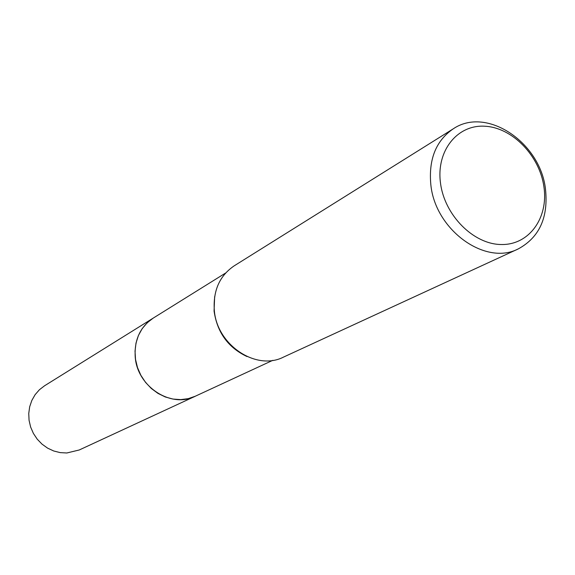 <?xml version="1.0" encoding="UTF-8"?>
<svg xmlns="http://www.w3.org/2000/svg" width="575" height="575" viewBox="0 0 575 575"><rect width="100%" height="100%" fill="white"/><g stroke="black" fill="none" stroke-linecap="round" stroke-linejoin="round"><path stroke-width="0.86" d="M247.013 356.558C228.138 347.595 217.156 332.408 214.065 311.01L214.647 296.65M195.845 395.974L195.327 396.218C171.084 408.717 136.828 386.45 135.19 356.522C134.334 339.624 140.314 326.837 153.144 318.155L153.64 317.853M518.262 248.91L283.497 357.104C256.091 371.249 216.603 344.863 214.295 310.047C213.081 290.425 219.708 275.691 234.183 265.844L453.344 128.764C486.543 106.188 540.277 142.312 545.481 189.074C548.478 217.451 539.408 237.396 518.262 248.91C485.451 266.117 435.297 230.129 430.848 184.827C428.468 159.354 435.965 140.667 453.344 128.764M543.928 186.832C548.636 217.875 529.122 245.18 501.249 244.519C473.448 244.346 444.432 215.194 440.479 182.929C436.109 150.643 457.492 124.351 485.012 126.234C512.483 127.65 539.623 155.796 543.928 186.832M153.144 318.155L147.157 322.805L142.19 328.656L138.417 335.498L136.002 343.095L135.024 351.174L135.528 359.44L137.511 367.598L140.889 375.338L145.547 382.382L151.311 388.477L157.967 393.393L165.277 396.966L172.967 399.064L180.751 399.618L188.255 398.647L195.327 396.218L79.242 449.981L66.815 452.985L60.217 452.626L53.727 450.987L47.588 448.126L42.018 444.137L37.224 439.171L33.386 433.399L30.626 427.038L29.066 420.311L28.75 413.468L29.684 406.755L31.841 400.423L35.118 394.68L39.409 389.742L44.555 385.782L225.637 273.01M195.32 396.211L272.816 360.324"/></g></svg>
